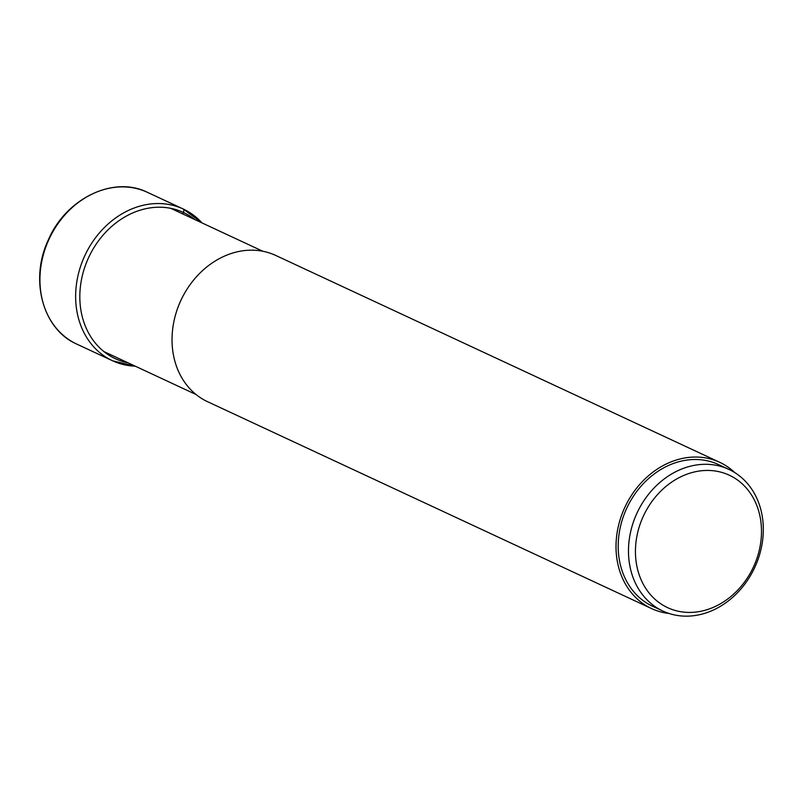 <?xml version="1.0" encoding="UTF-8"?>
<svg xmlns="http://www.w3.org/2000/svg" width="803" height="803" viewBox="0 0 803 803"><rect width="100%" height="100%" fill="white"/><g stroke="black" fill="none" stroke-linecap="round" stroke-linejoin="round"><path stroke-width="1.2" d="M207.676 401.751A80.681 66.96 -65 0 1 207.565 401.701A80.681 66.96 -65 0 1 180.916 300.352A80.681 66.96 -65 0 1 275.61 255.394A80.681 66.96 -65 0 1 275.72 255.444A80.681 66.96 -65 0 1 275.82 255.495M734.705 472.555A80.681 66.96 115 0 0 719.699 462.307A80.681 66.96 115 0 0 719.588 462.267A80.681 66.96 115 0 0 624.895 507.225A80.681 66.96 115 0 0 651.544 608.574A80.681 66.96 115 0 0 651.655 608.624A80.681 66.96 115 0 0 669.04 613.472M652.719 606.315A78.142 64.852 -65 0 1 652.618 606.265A78.142 64.852 -65 0 1 626.802 508.108A78.142 64.852 -65 0 1 718.524 464.566A78.142 64.852 -65 0 1 718.625 464.616A78.142 64.852 -65 0 1 718.725 464.666M637.05 512.966A78.142 64.852 115 0 0 662.897 611.053A78.142 64.852 115 0 0 662.997 611.103A78.142 64.852 115 0 0 754.74 567.5A78.142 64.852 115 0 0 728.903 469.404A78.142 64.852 115 0 0 728.793 469.353A78.142 64.852 115 0 0 637.05 512.966M729.224 475.165A73.053 60.637 -65 0 1 753.485 566.918A73.053 60.637 -65 0 1 667.705 607.69A73.053 60.637 -65 0 1 643.454 515.938A73.053 60.637 -65 0 1 729.224 475.165M76.907 344.156A83.703 69.47 -65 0 1 76.797 344.106A83.703 69.47 -65 0 1 49.144 238.963A83.703 69.47 -65 0 1 147.391 192.318A2.038 1.134 114.9 0 1 147.391 192.318L183.104 208.951A3.051 1.696 114.9 0 1 183.365 212.434L182.682 213.909M201.995 222.913A83.703 69.47 115 0 0 183.214 209.001A83.703 69.47 115 0 0 183.104 208.951A83.703 69.47 115 0 0 84.857 255.595A83.703 69.47 115 0 0 112.51 360.748A83.703 69.47 115 0 0 112.621 360.798A83.703 69.47 115 0 0 135.235 366.178M194.908 219.61A80.651 66.94 115 0 0 183.365 212.434A80.651 66.94 115 0 0 88.671 257.452A80.651 66.94 115 0 0 115.451 358.75A80.651 66.94 115 0 0 128.149 362.876M135.406 366.258L112.621 360.798L76.797 344.106C42.8 329.451 29.39 279.966 48.23 240.137C65.746 198.562 113.494 175.335 147.391 192.308A83.703 69.47 -65 0 1 147.501 192.369A83.703 69.47 -65 0 1 147.611 192.419M187.49 288.478A79.025 65.595 115 0 0 176.108 312.899M202.165 222.993L183.214 209.001L147.391 192.308M262.802 251.249L170.658 208.308M196.052 394.514L103.908 351.573M651.544 608.574L207.565 401.701M719.699 462.307L275.72 255.444M662.897 611.053L652.618 606.265M728.903 469.404L718.625 464.616"/></g></svg>
